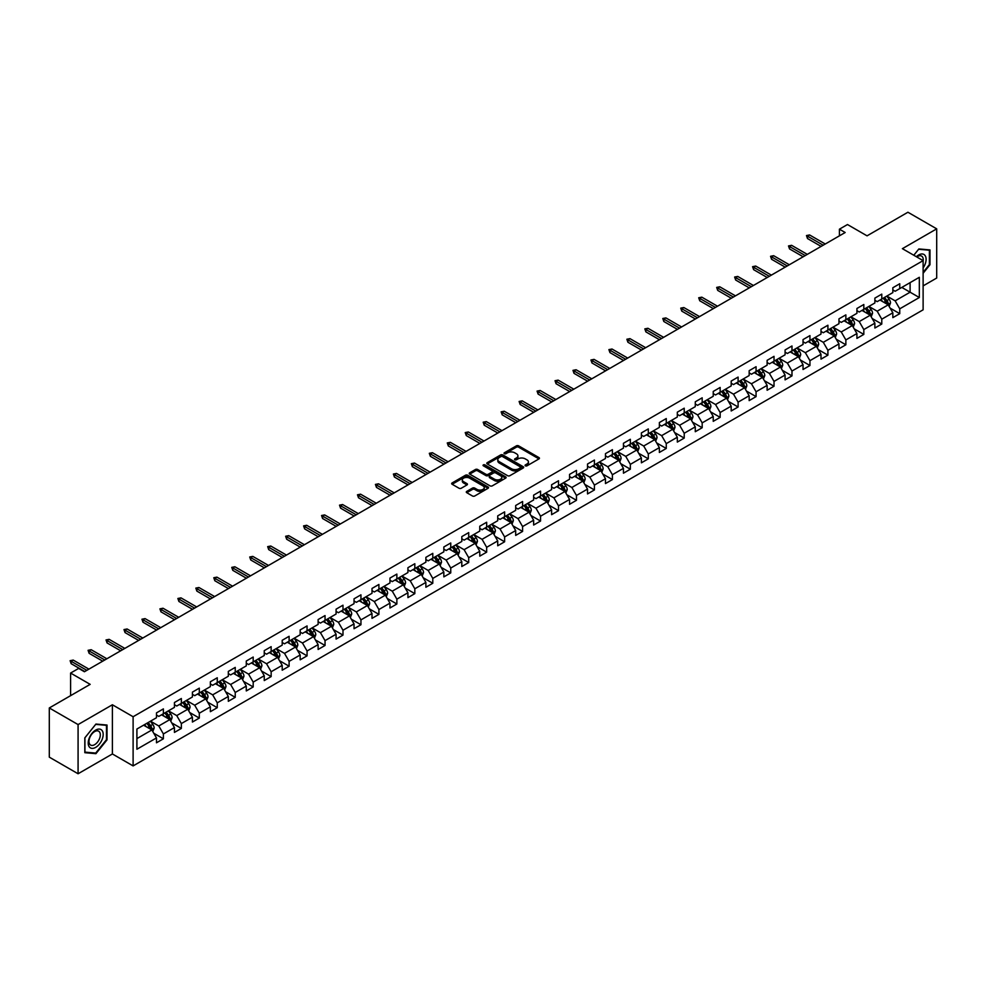 <?xml version="1.0" encoding="UTF-8"?>
<svg xmlns="http://www.w3.org/2000/svg" width="986" height="986" viewBox="0 0 986 986"><rect width="100%" height="100%" fill="white"/><g stroke="black" fill="none" stroke-linecap="round" stroke-linejoin="round"><path stroke-width="1.48" d="M525.378 465.836A1.122 0.641 0 0 0 526.968 465.836L538.972 458.897A1.602 0.924 0 0 0 539.441 458.243A1.602 0.924 0 0 0 538.972 457.603L518.636 445.857A1.602 0.924 0 0 0 516.368 445.857L504.364 452.784A1.122 0.641 0 0 0 505.941 453.696L507.494 452.796A5.115 2.958 0 0 1 514.729 452.796L516.43 453.782A5.115 2.958 0 0 1 517.921 455.865A5.115 2.958 0 0 1 516.43 457.96L514.877 458.847A1.122 0.641 0 0 0 516.454 459.772L518.007 458.872A5.115 2.958 0 0 1 525.242 458.872L526.943 459.846A5.115 2.958 0 0 1 528.434 461.941A5.115 2.958 0 0 1 526.943 464.024L525.378 464.924A1.122 0.641 0 0 0 525.378 465.836L525.378 464.924M466.76 491.398A1.602 0.924 0 0 0 466.292 492.051A1.602 0.924 0 0 0 466.76 492.692L472.467 495.995A1.602 0.924 0 0 0 474.734 495.995L488.058 488.292A1.602 0.924 0 0 0 488.526 487.639A1.602 0.924 0 0 0 488.058 486.985L467.721 475.24A1.602 0.924 0 0 0 465.466 475.24L452.13 482.943A1.602 0.924 0 0 0 451.662 483.596A1.602 0.924 0 0 0 452.13 484.249L459.02 488.23A1.602 0.924 0 0 0 461.275 488.23L466.982 484.939A1.602 0.924 0 0 0 467.45 484.286A1.602 0.924 0 0 0 466.982 483.633L463.568 481.661A4.277 2.465 0 0 1 462.323 479.911A4.277 2.465 0 0 1 464.961 477.631A4.277 2.465 0 0 1 469.619 478.161L483.004 485.901A4.277 2.465 0 0 1 484.262 487.639A4.277 2.465 0 0 1 481.624 489.919A4.277 2.465 0 0 1 476.965 489.389L474.734 488.095A1.602 0.924 0 0 0 472.467 488.095L466.76 491.398L466.76 492.692M923.118 285.891L936.7 278.04L936.7 228.851L907.921 212.236L867.051 235.839L847.479 224.537L839.419 229.183L845.175 232.511L84.414 671.737L78.658 668.409L70.598 673.056L70.598 695.66M78.079 724.574L78.079 773.763L112.392 753.957L112.392 704.768L78.079 724.574L49.3 707.96L90.17 684.358L70.598 673.056M112.392 704.768L133.11 716.736L923.118 260.624L923.118 309.814L133.11 765.912L133.11 716.736M936.7 228.851L902.387 248.669L923.118 260.624M507.617 475.696A1.602 0.924 0 0 0 509.873 475.696L523.209 468.005A1.602 0.924 0 0 0 523.677 467.352A1.602 0.924 0 0 0 523.209 466.698L502.872 454.953A1.602 0.924 0 0 0 500.605 454.953L487.269 462.656A1.602 0.924 0 0 0 486.801 463.309A1.602 0.924 0 0 0 487.269 463.962L507.617 475.696M483.818 466.07A1.122 0.641 0 0 1 484.952 466.23L505.608 478.161L492.297 485.851A1.602 0.924 0 0 1 490.042 485.851L469.706 474.106L469.706 472.799A1.602 0.924 0 0 0 469.237 473.453A1.602 0.924 0 0 0 469.706 474.106M469.706 472.799L475.412 469.509A1.602 0.924 0 0 1 477.668 469.509L485.913 474.266A1.602 0.924 0 0 0 488.181 474.266L491.965 472.084A1.602 0.924 0 0 0 492.433 471.431A1.602 0.924 0 0 0 491.965 470.778L483.374 465.811A1.122 0.641 0 0 1 484.952 464.899L505.633 476.842A1.602 0.924 0 0 1 506.101 477.495A1.602 0.924 0 0 1 505.633 478.148L505.633 476.842M78.079 773.763L49.3 757.149L49.3 707.96M153.779 733.251L163.393 738.797L163.393 733.941L174.448 727.569L174.448 732.413L181.35 728.432L181.35 723.576L192.406 717.192L192.406 722.048L199.308 718.067L199.308 713.211L210.363 706.826L210.363 711.682L217.265 707.689L217.265 702.845L228.321 696.461L228.321 701.317L235.235 697.324L235.235 692.468L246.278 686.096L246.278 690.939L253.192 686.959L253.192 682.102L264.248 675.718L264.248 680.574L271.15 676.581L271.15 671.737L282.206 665.353L282.206 670.209L289.108 666.216L289.108 661.36L300.163 654.987L300.163 659.831L307.065 655.85L307.065 650.994L318.121 644.61L318.121 649.466L325.035 645.473L325.035 640.629L336.078 634.245L336.078 639.101L342.992 635.107L342.992 630.251L354.036 623.879L354.036 628.723L360.95 624.742L360.95 619.886L372.005 613.502L372.005 618.358L378.907 614.377L378.907 609.521L389.963 603.136L389.963 607.992L396.865 603.999L396.865 599.155L407.921 592.771L407.921 597.627L414.823 593.634L414.823 588.778L425.878 582.406L425.878 587.249L432.792 583.268L432.792 578.412L443.836 572.028L443.836 576.884L450.75 572.891L450.75 568.047L461.805 561.663L461.805 566.519L468.707 562.525L468.707 557.669L479.763 551.297L479.763 556.141L486.665 552.16L486.665 547.304L497.72 540.92L497.72 545.776L504.622 541.782L504.622 536.939L515.678 530.554L515.678 535.41L522.592 531.417L522.592 526.561L533.636 520.189L533.636 525.033L540.55 521.052L540.55 516.196L551.605 509.811L551.605 514.667L558.507 510.686L558.507 505.83L569.563 499.446L569.563 504.302L576.465 500.309L576.465 495.465L587.52 489.081L587.52 493.937L594.422 489.943L594.422 485.087L605.478 478.715L605.478 483.559L612.392 479.578L612.392 474.722L623.435 468.338L623.435 473.194L630.35 469.2L630.35 464.357L641.393 457.972L641.393 462.828L648.307 458.835L648.307 453.979L659.363 447.607L659.363 452.451L666.265 448.47L666.265 443.614L677.32 437.229L677.32 442.085L684.222 438.092L684.222 433.248L695.278 426.864L695.278 431.72L702.18 427.727L702.18 422.871L713.235 416.499L713.235 421.342L720.15 417.361L720.15 412.505L731.193 406.121L731.193 410.977L738.107 406.996L738.107 402.14L749.163 395.756L749.163 400.612L756.065 396.618L756.065 391.775L767.12 385.39L767.12 390.246L774.022 386.253L774.022 381.397L785.078 375.025L785.078 379.869L791.98 375.888L791.98 371.032L803.035 364.647L803.035 369.503L809.95 365.51L809.95 360.666L820.993 354.282L820.993 359.138L827.907 355.145L827.907 350.289L838.963 343.917L838.963 348.761L845.865 344.78L845.865 339.923L856.92 333.539L856.92 338.395L863.822 334.402L863.822 329.558L874.878 323.174L874.878 328.03L881.78 324.037L881.78 319.181L892.835 312.808L892.835 317.652L899.75 313.671L899.75 308.815L919.322 297.513L919.322 277.312L910.103 282.625L910.103 292.201L919.322 297.513M163.393 738.797L156.478 742.791L156.478 737.935L136.906 749.237L136.906 729.024L156.478 717.734L156.478 712.878L163.393 708.885L163.393 713.741L174.448 707.356L174.448 702.513L181.35 698.519L181.35 703.375L192.406 696.991L192.406 692.135L199.308 688.154L199.308 692.998L210.363 686.626L210.363 681.77L217.265 677.776L217.265 682.632L228.321 676.248L228.321 671.404L235.235 667.411L235.235 672.267L246.278 665.883L246.278 661.027L253.192 657.046L253.192 661.889L264.248 655.517L264.248 650.661L271.15 646.668L271.15 651.524L282.206 645.14L282.206 640.296L289.108 636.303L289.108 641.159L300.163 634.774L300.163 629.918L307.065 625.937L307.065 630.793L318.121 624.409L318.121 619.553L325.035 615.572L325.035 620.416L336.078 614.044L336.078 609.188L342.992 605.194L342.992 610.051L354.036 603.666L354.036 598.822L360.95 594.829L360.95 599.685L372.005 593.301L372.005 588.445L378.907 584.464L378.907 589.308L389.963 582.936L389.963 578.079L396.865 574.086L396.865 578.942L407.921 572.558L407.921 567.714L414.823 563.721L414.823 568.577L425.878 562.193L425.878 557.337L432.792 553.356L432.792 558.199L443.836 551.827L443.836 546.971L450.75 542.978L450.75 547.834L461.805 541.45L461.805 536.606L468.707 532.613L468.707 537.469L479.763 531.084L479.763 526.228L486.665 522.247L486.665 527.103L497.72 520.719L497.72 515.863L504.622 511.882L504.622 516.726L515.678 510.354L515.678 505.498L522.592 501.504L522.592 506.36L533.636 499.976L533.636 495.132L540.55 491.139L540.55 495.995L551.605 489.611L551.605 484.755L558.507 480.774L558.507 485.617L569.563 479.245L569.563 474.389L576.465 470.396L576.465 475.252L587.52 468.868L587.52 464.024L594.422 460.031L594.422 464.887L605.478 458.502L605.478 453.646L612.392 449.665L612.392 454.509L623.435 448.137L623.435 443.281L630.35 439.288L630.35 444.144L641.393 437.759L641.393 432.916L648.307 428.922L648.307 433.778L659.363 427.394L659.363 422.538L666.265 418.557L666.265 423.413L677.32 417.029L677.32 412.173L684.222 408.192L684.222 413.035L695.278 406.663L695.278 401.807L702.18 397.814L702.18 402.67L713.235 396.286L713.235 391.442L720.15 387.449L720.15 392.305L731.193 385.92L731.193 381.064L738.107 377.083L738.107 381.927L749.163 375.555L749.163 370.699L756.065 366.706L756.065 371.562L767.12 365.177L767.12 360.334L774.022 356.34L774.022 361.196L785.078 354.812L785.078 349.956L791.98 345.975L791.98 350.819L803.035 344.447L803.035 339.591L809.95 335.597L809.95 340.453L820.993 334.069L820.993 329.225L827.907 325.232L827.907 330.088L838.963 323.704L838.963 318.848L845.865 314.867L845.865 319.723L856.92 313.338L856.92 308.482L863.822 304.501L863.822 309.345L874.878 302.973L874.878 298.117L881.78 294.124L881.78 298.98L892.835 292.596L892.835 287.752L899.75 283.758L899.75 288.615L919.322 277.312M161.544 714.801L169.839 719.595L158.783 725.967L150.501 721.185M156.478 715.072L158.783 716.403L163.393 713.741M158.783 725.967L163.393 733.941M169.839 719.595L174.448 727.569M179.514 704.435L187.796 709.217L176.74 715.602L168.458 710.82M174.448 704.707L176.74 706.025L181.35 703.375M176.74 715.602L181.35 723.576M187.796 709.217L192.406 717.192M197.471 694.07L205.754 698.852L194.71 705.236L186.416 700.442M192.406 694.329L194.71 695.66L199.308 692.998M194.71 705.236L199.308 713.211M205.754 698.852L210.363 706.826M215.429 683.692L223.723 688.487L212.668 694.859L204.373 690.077M210.363 683.964L212.668 685.295L217.265 682.632M212.668 694.859L217.265 702.845M223.723 688.487L228.321 696.461M233.386 673.327L241.681 678.109L230.625 684.494L222.331 679.711M228.321 673.598L230.625 674.917L235.235 672.267M230.625 684.494L235.235 692.468M241.681 678.109L246.278 686.096M251.344 662.962L259.638 667.744L248.583 674.128L240.301 669.334M246.278 663.221L248.583 664.552L253.192 661.889M248.583 674.128L253.192 682.102M259.638 667.744L264.248 675.718M269.314 652.584L277.596 657.379L266.54 663.751L258.258 658.968M264.248 652.855L266.54 654.186L271.15 651.524M266.54 663.751L271.15 671.737M277.596 657.379L282.206 665.353M287.271 642.219L295.553 647.001L284.51 653.385L276.216 648.603M282.206 642.49L284.51 643.821L289.108 641.159M284.51 653.385L289.108 661.36M295.553 647.001L300.163 654.987M305.229 631.853L313.511 636.636L302.468 643.02L294.173 638.238M300.163 632.112L302.468 633.443L307.065 630.793M302.468 643.02L307.065 650.994M313.511 636.636L318.121 644.61M323.186 621.488L331.481 626.27L320.425 632.655L312.131 627.86M318.121 621.747L320.425 623.078L325.035 620.416M320.425 632.655L325.035 640.629M331.481 626.27L336.078 634.245M341.144 611.11L349.438 615.905L338.383 622.277L330.1 617.495M336.078 611.382L338.383 612.713L342.992 610.051M338.383 622.277L342.992 630.251M349.438 615.905L354.036 623.879M359.101 600.745L367.396 605.527L356.34 611.912L348.058 607.13M354.036 601.016L356.34 602.335L360.95 599.685M356.34 611.912L360.95 619.886M367.396 605.527L372.005 613.502M377.071 590.38L385.353 595.162L374.298 601.546L366.016 596.752M372.005 590.639L374.298 591.97L378.907 589.308M374.298 601.546L378.907 609.521M385.353 595.162L389.963 603.136M395.029 580.002L403.311 584.797L392.268 591.169L383.973 586.387M389.963 580.273L392.268 581.604L396.865 578.942M392.268 591.169L396.865 599.155M403.311 584.797L407.921 592.771M412.986 569.637L421.281 574.419L410.225 580.803L401.931 576.021M407.921 569.908L410.225 571.227L414.823 568.577M410.225 580.803L414.823 588.778M421.281 574.419L425.878 582.406M430.944 559.272L439.238 564.054L428.183 570.438L419.888 565.644M425.878 559.53L428.183 560.861L432.792 558.199M428.183 570.438L432.792 578.412M439.238 564.054L443.836 572.028M448.901 548.894L457.196 553.688L446.14 560.06L437.858 555.278M443.836 549.165L446.14 550.496L450.75 547.834M446.14 560.06L450.75 568.047M457.196 553.688L461.805 561.663M466.871 538.529L475.153 543.311L464.098 549.695L455.815 544.913M461.805 538.8L464.098 540.131L468.707 537.469M464.098 549.695L468.707 557.669M475.153 543.311L479.763 551.297M484.829 528.163L493.111 532.945L482.068 539.33L473.773 534.548M479.763 528.422L482.068 529.753L486.665 527.103M482.068 539.33L486.665 547.304M493.111 532.945L497.72 540.92M502.786 517.798L511.081 522.58L500.025 528.964L491.731 524.17M497.72 518.057L500.025 519.388L504.622 516.726M500.025 528.964L504.622 536.939M511.081 522.58L515.678 530.554M520.744 507.42L529.038 512.215L517.983 518.587L509.688 513.805M515.678 507.691L517.983 509.022L522.592 506.36M517.983 518.587L522.592 526.561M529.038 512.215L533.636 520.189M538.701 497.055L546.996 501.837L535.94 508.221L527.658 503.439M533.636 497.326L535.94 498.645L540.55 495.995M535.94 508.221L540.55 516.196M546.996 501.837L551.605 509.811M556.671 486.69L564.953 491.472L553.898 497.856L545.615 493.062M551.605 486.948L553.898 488.28L558.507 485.617M553.898 497.856L558.507 505.83M564.953 491.472L569.563 499.446M574.628 476.312L582.911 481.106L571.868 487.478L563.573 482.696M569.563 476.583L571.868 477.914L576.465 475.252M571.868 487.478L576.465 495.465M582.911 481.106L587.52 489.081M592.586 465.947L600.868 470.729L589.825 477.113L581.53 472.331M587.52 466.218L589.825 467.537L594.422 464.887M589.825 477.113L594.422 485.087M600.868 470.729L605.478 478.715M610.544 455.581L618.838 460.363L607.783 466.748L599.488 461.953M605.478 455.84L607.783 457.171L612.392 454.509M607.783 466.748L612.392 474.722M618.838 460.363L623.435 468.338M628.501 445.204L636.796 449.998L625.74 456.37L617.458 451.588M623.435 445.475L625.74 446.806L630.35 444.144M625.74 456.37L630.35 464.357M636.796 449.998L641.393 457.972M646.459 434.838L654.753 439.62L643.698 446.005L635.415 441.223M641.393 435.109L643.698 436.441L648.307 433.778M643.698 446.005L648.307 453.979M654.753 439.62L659.363 447.607M664.428 424.473L672.711 429.255L661.655 435.639L653.373 430.857M659.363 424.732L661.655 426.063L666.265 423.413M661.655 435.639L666.265 443.614M672.711 429.255L677.32 437.229M682.386 414.108L690.668 418.89L679.625 425.274L671.33 420.48M677.32 414.366L679.625 415.698L684.222 413.035M679.625 425.274L684.222 433.248M690.668 418.89L695.278 426.864M700.343 403.73L708.638 408.524L697.583 414.896L689.288 410.114M695.278 404.001L697.583 405.332L702.18 402.67M697.583 414.896L702.18 422.871M708.638 408.524L713.235 416.499M718.301 393.365L726.596 398.147L715.54 404.531L707.245 399.749M713.235 393.636L715.54 394.955L720.15 392.305M715.54 404.531L720.15 412.505M726.596 398.147L731.193 406.121M736.259 382.999L744.553 387.781L733.498 394.166L725.215 389.371M731.193 383.258L733.498 384.589L738.107 381.927M733.498 394.166L738.107 402.14M744.553 387.781L749.163 395.756M754.228 372.622L762.511 377.416L751.455 383.788L743.173 379.006M749.163 372.893L751.455 374.224L756.065 371.562M751.455 383.788L756.065 391.775M762.511 377.416L767.12 385.39M772.186 362.256L780.468 367.038L769.425 373.423L761.13 368.641M767.12 362.528L769.425 363.859L774.022 361.196M769.425 373.423L774.022 381.397M780.468 367.038L785.078 375.025M790.143 351.891L798.438 356.673L787.383 363.058L779.088 358.263M785.078 352.15L787.383 353.481L791.98 350.819M787.383 363.058L791.98 371.032M798.438 356.673L803.035 364.647M808.101 341.513L816.396 346.308L805.34 352.68L797.045 347.898M803.035 341.785L805.34 343.116L809.95 340.453M805.34 352.68L809.95 360.666M816.396 346.308L820.993 354.282M826.058 331.148L834.353 335.93L823.298 342.315L815.015 337.532M820.993 331.419L823.298 332.75L827.907 330.088M823.298 342.315L827.907 350.289M834.353 335.93L838.963 343.917M844.028 320.783L852.311 325.565L841.255 331.949L832.973 327.167M838.963 321.042L841.255 322.373L845.865 319.723M841.255 331.949L845.865 339.923M852.311 325.565L856.92 333.539M861.986 310.417L870.268 315.2L859.225 321.584L850.93 316.789M856.92 310.676L859.225 312.007L863.822 309.345M859.225 321.584L863.822 329.558M870.268 315.2L874.878 323.174M879.943 300.04L888.226 304.834L877.183 311.206L868.888 306.424M874.878 300.311L877.183 301.642L881.78 298.98M877.183 311.206L881.78 319.181M888.226 304.834L892.835 312.808M901.82 287.419L910.103 292.201L895.14 300.841L886.845 296.059M892.835 289.946L895.14 291.264L899.75 288.615M895.14 300.841L899.75 308.815M112.392 753.957L133.11 765.912M839.419 229.183L839.419 235.839M136.906 738.6L151.881 729.96L143.586 725.178M151.881 729.96L156.478 737.935M890.136 308.125L899.75 313.671M872.166 318.49L881.78 324.037M854.209 328.856L863.822 334.402M836.251 339.221L845.865 344.78M818.294 349.599L827.907 355.145M800.336 359.964L809.95 365.51M782.366 370.329L791.98 375.888M764.409 380.707L774.022 386.253M746.451 391.072L756.065 396.618M728.494 401.438L738.107 406.996M710.536 411.815L720.15 417.361M692.579 422.181L702.18 427.727M674.609 432.546L684.222 438.092M656.651 442.911L666.265 448.47M638.694 453.289L648.307 458.835M620.736 463.654L630.35 469.2M602.779 474.019L612.392 479.578M584.809 484.397L594.422 489.943M566.851 494.762L576.465 500.309M548.894 505.128L558.507 510.686M530.936 515.505L540.55 521.052M512.979 525.871L522.592 531.417M495.009 536.236L504.622 541.782M477.051 546.601L486.665 552.16M459.094 556.979L468.707 562.525M441.136 567.344L450.75 572.891M423.179 577.71L432.792 583.268M405.221 588.087L414.823 593.634M387.251 598.453L396.865 603.999M369.294 608.818L378.907 614.377M351.336 619.196L360.95 624.742M333.379 629.561L342.992 635.107M315.421 639.926L325.035 645.473M297.452 650.292L307.065 655.85M279.494 660.669L289.108 666.216M261.536 671.035L271.15 676.581M243.579 681.4L253.192 686.959M225.621 691.778L235.235 697.324M207.652 702.143L217.265 707.689M189.694 712.508L199.308 718.067M171.737 722.886L181.35 728.432M923.118 273.27L929.971 264.741L929.971 249.926L918.853 248.94L913.788 255.238M84.821 752.688L95.925 753.674L107.03 739.857L107.03 725.043L95.925 724.057L84.821 737.873L84.821 752.688M94.755 752.996L95.925 753.674M525.834 465.996L526.943 465.355A5.115 2.958 0 0 0 528.434 463.26L528.434 461.941M517.921 455.865L517.921 457.196A5.115 2.958 0 0 1 516.43 459.279L515.321 459.92M538.972 457.603L538.972 458.897L518.636 447.188A1.602 0.924 0 0 0 516.368 447.188L504.807 453.856M523.184 468.017L502.872 456.284A1.602 0.924 0 0 0 500.605 456.284L487.294 463.975L487.269 462.656M520.386 467.808A1.122 0.641 0 0 0 520.386 466.896L502.527 456.58A1.122 0.641 0 0 0 500.95 456.58L499.31 457.529A5.115 2.958 0 0 0 497.807 459.624A5.115 2.958 0 0 0 499.31 461.707L511.512 468.757A5.115 2.958 0 0 0 518.747 468.757L520.386 467.808L520.386 469.139A1.122 0.641 0 0 0 520.707 468.683L520.707 467.352M497.807 459.624L497.807 460.943A5.115 2.958 0 0 0 499.31 463.038L499.31 461.707M520.386 469.139L518.747 470.088A5.115 2.958 0 0 1 511.512 470.088L499.31 463.038M469.718 474.118L475.412 470.827L475.412 469.509M492.433 471.431L492.433 472.762A1.602 0.924 0 0 1 491.965 473.416L488.181 475.597A1.602 0.924 0 0 1 485.913 475.597L477.668 470.827A1.602 0.924 0 0 0 475.412 470.827M494.479 479.208A4.277 2.465 0 0 0 499.138 479.738A4.277 2.465 0 0 0 501.775 477.458A4.277 2.465 0 0 0 500.518 475.72L495.81 472.997A1.602 0.924 0 0 0 493.542 472.997L489.759 475.178A1.602 0.924 0 0 0 489.29 475.831A1.602 0.924 0 0 0 489.759 476.485L494.479 479.208L494.479 480.539A4.277 2.465 0 0 0 499.138 481.069A4.277 2.465 0 0 0 501.775 478.789L501.775 477.458M489.29 475.831L489.29 477.162A1.602 0.924 0 0 0 489.759 477.816L489.759 476.485M494.479 480.539L489.759 477.816M484.262 487.639L484.262 488.97A4.277 2.465 0 0 1 481.624 491.25A4.277 2.465 0 0 1 476.965 490.72L474.734 489.426A1.602 0.924 0 0 0 472.467 489.426L466.785 492.704M462.323 479.911L462.323 481.242A4.277 2.465 0 0 0 463.568 482.98L463.568 481.661M466.982 483.633L466.982 484.939L463.568 482.98M488.058 486.985L488.058 488.292L467.721 476.571A1.602 0.924 0 0 0 465.466 476.571L452.155 484.262L452.13 482.943M889.138 306.399L890.506 302.949A4.314 2.49 -120 0 0 889.138 299.276L886.759 296.108M882.618 301.58L881.003 299.436M883.185 298.166L885.564 301.346A4.314 2.49 60 0 1 886.796 303.934L888.176 303.133A4.314 2.49 -120 0 0 886.944 300.545L884.565 297.365M883.493 297.994L886.131 301.519A2.194 1.269 60 0 1 886.525 302.184L888.176 303.133M823.187 245.206L807.509 236.159L807.509 238.55L806.474 235.555L807.509 236.159L809.58 234.951L825.257 244.01M807.509 238.55L821.116 246.401M806.474 235.555L809.58 234.951M923.118 267.933A10.587 6.113 120 0 0 925.102 264.199A10.587 6.113 120 0 0 924.449 254.832A10.587 6.113 120 0 0 916.339 256.717M928.676 249.815L929.391 250.222L929.391 264.581L923.118 272.382M913.812 255.251L918.619 249.261L929.391 250.222M923.118 261.191A8.011 4.622 120 0 0 921.577 256.077A8.011 4.622 120 0 0 916.795 256.976M95.691 747.376A10.587 6.113 120 0 0 103.185 734.41A10.587 6.113 120 0 0 95.691 730.096A10.587 6.113 120 0 0 88.21 743.05A10.587 6.113 120 0 0 95.691 747.376M94.644 744.664A8.011 4.622 120 0 0 99.882 737.602A8.011 4.622 120 0 0 98.649 731.193A8.011 4.622 120 0 0 94.644 731.587A8.011 4.622 120 0 0 89.418 738.65A8.011 4.622 120 0 0 90.638 745.071A8.011 4.622 120 0 0 94.644 744.664M84.932 737.774L95.691 724.377L106.463 725.339L106.463 739.697L95.691 753.082L84.932 752.121L84.932 737.774M105.748 724.932L106.463 725.339M871.18 316.777L872.548 313.326A4.314 2.49 -120 0 0 871.168 309.653L868.802 306.473M864.66 311.958L863.046 309.801M865.227 308.544L867.606 311.712A4.314 2.49 60 0 1 868.839 314.3L870.219 313.511A4.314 2.49 -120 0 0 868.986 310.91L866.608 307.743M865.535 308.359L868.161 311.884A2.194 1.269 60 0 1 868.567 312.55L870.219 313.511M853.223 327.142L854.591 323.691A4.314 2.49 -120 0 0 853.21 320.019L850.832 316.851M846.691 322.323L845.076 320.167M847.27 318.909L849.649 322.077A4.314 2.49 60 0 1 850.881 324.677L852.261 323.876A4.314 2.49 -120 0 0 851.029 321.276L848.65 318.108M847.566 318.737L850.203 322.249A2.194 1.269 60 0 1 850.61 322.915L852.261 323.876M805.229 255.571L789.539 246.525L789.539 248.916L788.504 245.921L789.539 246.525L791.622 245.329L807.3 254.376M789.539 248.916L803.146 256.767M788.504 245.921L791.622 245.329M787.259 265.949L771.582 256.89L771.582 259.281L770.547 256.298L771.582 256.89L773.653 255.694L789.342 264.753M771.582 259.281L785.189 267.144M770.547 256.298L773.653 255.694M835.265 337.508L836.633 334.057A4.314 2.49 -120 0 0 835.253 330.384L832.874 327.216M828.733 332.689L827.118 330.544M829.312 329.275L831.691 332.442A4.314 2.49 60 0 1 832.923 335.043L834.304 334.242A4.314 2.49 -120 0 0 833.071 331.653L830.693 328.474M829.608 329.102L832.246 332.627A2.194 1.269 60 0 1 832.64 333.293L834.304 334.242M817.308 347.885L818.676 344.434A4.314 2.49 -120 0 0 817.295 340.762L814.917 337.582M810.775 343.066L809.161 340.909M811.355 339.64L813.721 342.82A4.314 2.49 60 0 1 814.966 345.408L816.346 344.619A4.314 2.49 -120 0 0 815.102 342.019L812.735 338.851M811.651 339.467L814.288 342.992A2.194 1.269 60 0 1 814.683 343.658L816.346 344.619M799.338 358.251L800.706 354.8A4.314 2.49 -120 0 0 799.338 351.127L796.959 347.959M792.818 353.432L791.203 351.275M793.385 350.018L795.764 353.185A4.314 2.49 60 0 1 796.996 355.786L798.377 354.985A4.314 2.49 -120 0 0 797.144 352.384L794.765 349.217M793.693 349.845L796.331 353.358A2.194 1.269 60 0 1 796.725 354.023L798.377 354.985M769.302 276.314L753.624 267.255L753.624 269.659L752.589 266.664L753.624 267.255L755.695 266.06L771.372 275.119M753.624 269.659L767.231 277.51M752.589 266.664L755.695 266.06M751.344 286.679L735.667 277.633L735.667 280.024L734.632 277.029L735.667 277.633L737.738 276.437L753.415 285.484M735.667 280.024L749.274 287.875M734.632 277.029L737.738 276.437M733.387 297.057L717.709 287.998L717.709 290.389L716.674 287.407L717.709 287.998L719.78 286.803L735.457 295.862M717.709 290.389L731.316 298.253M716.674 287.407L719.78 286.803M715.429 307.422L699.74 298.364L699.74 300.767L698.704 297.772L699.74 298.364L701.822 297.168L717.5 306.227M699.74 300.767L713.359 308.618M698.704 297.772L701.822 297.168M697.472 317.788L681.782 308.741L681.782 311.132L680.747 308.137L681.782 308.741L683.853 307.546L699.542 316.592M681.782 311.132L695.389 318.983M680.747 308.137L683.853 307.546M679.502 328.153L663.824 319.107L663.824 321.498L662.789 318.503L663.824 319.107L665.895 317.911L681.572 326.958M663.824 321.498L677.431 329.361M662.789 318.503L665.895 317.911M661.544 338.531L645.867 329.472L645.867 331.863L644.832 328.88L645.867 329.472L647.938 328.276L663.615 337.335M645.867 331.863L659.474 339.726M644.832 328.88L647.938 328.276M643.587 348.896L627.909 339.85L627.909 342.241L626.874 339.246L627.909 339.85L629.98 338.642L645.657 347.701M627.909 342.241L641.516 350.092M626.874 339.246L629.98 338.642M625.629 359.261L609.952 350.215L609.952 352.606L608.904 349.611L609.952 350.215L612.023 349.019L627.7 358.066M609.952 352.606L623.559 360.457M608.904 349.611L612.023 349.019M607.672 369.639L591.982 360.58L591.982 362.971L590.947 359.989L591.982 360.58L594.053 359.385L609.742 368.444M591.982 362.971L605.589 370.835M590.947 359.989L594.053 359.385M589.702 380.004L574.025 370.946L574.025 373.349L572.989 370.354L574.025 370.946L576.095 369.75L591.785 378.809M574.025 373.349L587.631 381.2M572.989 370.354L576.095 369.75M571.744 390.37L556.067 381.323L556.067 383.714L555.032 380.719L556.067 381.323L558.138 380.128L573.815 389.174M556.067 383.714L569.674 391.565M555.032 380.719L558.138 380.128M553.787 400.747L538.11 391.688L538.11 394.08L537.074 391.097L538.11 391.688L540.18 390.493L555.857 399.54M538.11 394.08L551.716 401.943M537.074 391.097L540.18 390.493M535.829 411.113L520.152 402.054L520.152 404.457L519.117 401.462L520.152 402.054L522.223 400.858L537.9 409.917M520.152 404.457L533.759 412.308M519.117 401.462L522.223 400.858M517.872 421.478L502.182 412.431L502.182 414.823L501.147 411.828L502.182 412.431L504.265 411.236L519.942 420.282M502.182 414.823L515.789 422.674M501.147 411.828L504.265 411.236M499.902 431.843L484.225 422.797L484.225 425.188L483.189 422.193L484.225 422.797L486.295 421.601L501.985 430.648M484.225 425.188L497.831 433.051M483.189 422.193L486.295 421.601M481.944 442.221L466.267 433.162L466.267 435.553L465.232 432.571L466.267 433.162L468.338 431.967L484.015 441.025M466.267 435.553L479.874 443.417M465.232 432.571L468.338 431.967M463.987 452.586L448.31 443.54L448.31 445.931L447.274 442.936L448.31 443.54L450.38 442.332L466.058 451.391M448.31 445.931L461.916 453.782M447.274 442.936L450.38 442.332M446.029 462.952L430.352 453.905L430.352 456.296L429.317 453.301L430.352 453.905L432.423 452.71L448.1 461.756M430.352 456.296L443.959 464.147M429.317 453.301L432.423 452.71M781.38 368.616L782.748 365.165A4.314 2.49 -120 0 0 781.38 361.492L779.002 358.325M774.86 363.797L773.246 361.64M775.427 360.383L777.806 363.551A4.314 2.49 60 0 1 779.039 366.151L780.419 365.35A4.314 2.49 -120 0 0 779.187 362.762L776.808 359.582M775.735 360.21L778.361 363.723A2.194 1.269 60 0 1 778.767 364.401L780.419 365.35M763.423 378.981L764.791 375.543A4.314 2.49 -120 0 0 763.41 371.858L761.044 368.69M756.891 374.175L755.288 372.018M757.47 370.748L759.849 373.928A4.314 2.49 60 0 1 761.081 376.516L762.461 375.728A4.314 2.49 -120 0 0 761.229 373.127L758.85 369.96M757.766 370.576L760.403 374.101A2.194 1.269 60 0 1 760.81 374.766L762.461 375.728M745.465 389.359L746.833 385.908A4.314 2.49 -120 0 0 745.453 382.235L743.074 379.055M738.933 384.54L737.318 382.383M739.512 381.126L741.891 384.293A4.314 2.49 60 0 1 743.124 386.894L744.504 386.093A4.314 2.49 -120 0 0 743.271 383.492L740.893 380.325M739.808 380.953L742.446 384.466A2.194 1.269 60 0 1 742.84 385.132L744.504 386.093M727.508 399.724L728.876 396.273A4.314 2.49 -120 0 0 727.495 392.601L725.117 389.433M720.976 394.905L719.361 392.748M721.555 391.491L723.921 394.659A4.314 2.49 60 0 1 725.166 397.259L726.546 396.458A4.314 2.49 -120 0 0 725.302 393.87L722.935 390.69M721.851 391.319L724.488 394.831A2.194 1.269 60 0 1 724.883 395.497L726.546 396.458M709.538 410.09L710.906 406.639A4.314 2.49 -120 0 0 709.538 402.966L707.159 399.798M703.018 405.271L701.403 403.126M703.585 401.857L705.964 405.036A4.314 2.49 60 0 1 707.196 407.625L708.589 406.824A4.314 2.49 -120 0 0 707.344 404.235L704.978 401.055M703.893 401.684L706.531 405.209A2.194 1.269 60 0 1 706.925 405.875L708.589 406.824M691.58 420.467L692.948 417.016A4.314 2.49 -120 0 0 691.58 413.344L689.202 410.164M685.06 415.648L683.446 413.491M685.627 412.234L688.006 415.402A4.314 2.49 60 0 1 689.239 417.99L690.619 417.201A4.314 2.49 -120 0 0 689.387 414.601L687.008 411.433M685.936 412.049L688.573 415.574A2.194 1.269 60 0 1 688.967 416.24L690.619 417.201M673.623 430.833L674.991 427.382A4.314 2.49 -120 0 0 673.611 423.709L671.244 420.541M667.103 426.014L665.488 423.857M667.67 422.6L670.049 425.767A4.314 2.49 60 0 1 671.281 428.368L672.662 427.567A4.314 2.49 -120 0 0 671.429 424.966L669.05 421.798M667.966 422.427L670.603 425.94A2.194 1.269 60 0 1 671.01 426.605L672.662 427.567M655.665 441.198L657.033 437.747A4.314 2.49 -120 0 0 655.653 434.074L653.274 430.907M649.133 436.379L647.519 434.234M649.712 432.965L652.091 436.132A4.314 2.49 60 0 1 653.324 438.733L654.704 437.932A4.314 2.49 -120 0 0 653.471 435.344L651.093 432.164M650.008 432.792L652.646 436.317A2.194 1.269 60 0 1 653.052 436.983L654.704 437.932M637.708 451.576L639.076 448.125A4.314 2.49 -120 0 0 637.695 444.452L635.317 441.272M631.176 446.757L629.561 444.6M631.755 443.33L634.121 446.51A4.314 2.49 60 0 1 635.366 449.098L636.746 448.31A4.314 2.49 -120 0 0 635.514 445.709L633.135 442.541M632.051 443.158L634.688 446.683A2.194 1.269 60 0 1 635.083 447.348L636.746 448.31M619.738 461.941L621.118 458.49A4.314 2.49 -120 0 0 619.738 454.817L617.359 451.65M613.218 457.122L611.603 454.965M613.785 453.708L616.164 456.875A4.314 2.49 60 0 1 617.396 459.476L618.789 458.675A4.314 2.49 -120 0 0 617.544 456.074L615.178 452.907M614.093 453.535L616.731 457.048A2.194 1.269 60 0 1 617.125 457.714L618.789 458.675M601.78 472.306L603.149 468.855A4.314 2.49 -120 0 0 601.78 465.182L599.402 462.015M595.261 467.487L593.646 465.33M595.827 464.073L598.206 467.241A4.314 2.49 60 0 1 599.439 469.841L600.819 469.04A4.314 2.49 -120 0 0 599.587 466.452L597.208 463.272M596.136 463.901L598.773 467.413A2.194 1.269 60 0 1 599.168 468.091L600.819 469.04M583.823 482.672L585.191 479.233A4.314 2.49 -120 0 0 583.811 475.548L581.444 472.38M577.303 477.865L575.688 475.708M577.87 474.439L580.249 477.618A4.314 2.49 60 0 1 581.481 480.207L582.862 479.406A4.314 2.49 -120 0 0 581.629 476.817L579.25 473.65M578.178 474.266L580.803 477.791A2.194 1.269 60 0 1 581.21 478.456L582.862 479.406M565.865 493.049L567.233 489.598A4.314 2.49 -120 0 0 565.853 485.925L563.474 482.746M559.333 488.23L557.719 486.073M559.912 484.816L562.291 487.984A4.314 2.49 60 0 1 563.524 490.584L564.904 489.783A4.314 2.49 -120 0 0 563.672 487.183L561.293 484.015M560.208 484.644L562.846 488.156A2.194 1.269 60 0 1 563.252 488.822L564.904 489.783M547.908 503.415L549.276 499.964A4.314 2.49 -120 0 0 547.896 496.291L545.517 493.123M541.376 498.596L539.761 496.439M541.955 495.182L544.334 498.349A4.314 2.49 60 0 1 545.566 500.95L546.947 500.149A4.314 2.49 -120 0 0 545.714 497.56L543.335 494.38M542.251 495.009L544.888 498.522A2.194 1.269 60 0 1 545.283 499.187L546.947 500.149M529.95 513.78L531.318 510.329A4.314 2.49 -120 0 0 529.938 506.656L527.559 503.489M523.418 508.961L521.804 506.816M523.997 505.547L526.364 508.727A4.314 2.49 60 0 1 527.609 511.315L528.989 510.514A4.314 2.49 -120 0 0 527.744 507.926L525.378 504.746M524.293 505.374L526.931 508.899A2.194 1.269 60 0 1 527.325 509.565L528.989 510.514M511.98 524.158L513.349 520.707A4.314 2.49 -120 0 0 511.98 517.034L509.602 513.854M505.461 519.339L503.846 517.182M506.028 515.912L508.406 519.092A4.314 2.49 60 0 1 509.639 521.68L511.019 520.891A4.314 2.49 -120 0 0 509.787 518.291L507.408 515.123M506.336 515.74L508.973 519.265A2.194 1.269 60 0 1 509.368 519.93L511.019 520.891M494.023 534.523L495.391 531.072A4.314 2.49 -120 0 0 494.023 527.399L491.644 524.232M487.503 529.704L485.888 527.547M488.07 526.29L490.449 529.457A4.314 2.49 60 0 1 491.681 532.058L493.062 531.257A4.314 2.49 -120 0 0 491.829 528.656L489.45 525.489M488.378 526.117L491.003 529.63A2.194 1.269 60 0 1 491.41 530.295L493.062 531.257M476.065 544.888L477.434 541.437A4.314 2.49 -120 0 0 476.053 537.764L473.687 534.597M469.533 540.069L467.931 537.925M470.112 536.655L472.491 539.823A4.314 2.49 60 0 1 473.724 542.423L475.104 541.622A4.314 2.49 -120 0 0 473.872 539.034L471.493 535.854M470.408 536.483L473.046 540.008A2.194 1.269 60 0 1 473.453 540.673L475.104 541.622M458.108 555.266L459.476 551.815A4.314 2.49 -120 0 0 458.096 548.142L455.717 544.962M451.576 550.447L449.961 548.29M452.155 547.02L454.534 550.2A4.314 2.49 60 0 1 455.766 552.789L457.147 552A4.314 2.49 -120 0 0 455.914 549.399L453.535 546.232M452.451 546.848L455.088 550.373A2.194 1.269 60 0 1 455.483 551.038L457.147 552M440.15 565.631L441.518 562.18A4.314 2.49 -120 0 0 440.138 558.507L437.759 555.34M433.618 560.812L432.004 558.655M434.197 557.398L436.564 560.566A4.314 2.49 60 0 1 437.809 563.166L439.189 562.365A4.314 2.49 -120 0 0 437.944 559.765L435.578 556.597M434.493 557.226L437.131 560.738A2.194 1.269 60 0 1 437.525 561.404L439.189 562.365M428.072 473.329L412.382 464.27L412.382 466.661L411.347 463.679L412.382 464.27L414.465 463.075L430.142 472.134M412.382 466.661L426.001 474.525M411.347 463.679L414.465 463.075M410.114 483.695L394.425 474.636L394.425 477.039L393.389 474.044L394.425 474.636L396.495 473.44L412.185 482.499M394.425 477.039L408.031 484.89M393.389 474.044L396.495 473.44M392.145 494.06L376.467 485.013L376.467 487.404L375.432 484.409L376.467 485.013L378.538 483.818L394.215 492.864M376.467 487.404L390.074 495.255M375.432 484.409L378.538 483.818M374.187 504.438L358.51 495.379L358.51 497.77L357.474 494.787L358.51 495.379L360.58 494.183L376.258 503.23M358.51 497.77L372.116 505.633M357.474 494.787L360.58 494.183M422.181 575.997L423.549 572.546A4.314 2.49 -120 0 0 422.181 568.873L419.802 565.705M415.661 571.177L414.046 569.021M416.228 567.763L418.606 570.931A4.314 2.49 60 0 1 419.839 573.532L421.232 572.73A4.314 2.49 -120 0 0 419.987 570.142L417.62 566.962M416.536 567.591L419.173 571.104A2.194 1.269 60 0 1 419.568 571.781L421.232 572.73M404.223 586.362L405.591 582.923A4.314 2.49 -120 0 0 404.223 579.238L401.844 576.07M397.703 581.555L396.089 579.398M398.27 578.129L400.649 581.309A4.314 2.49 60 0 1 401.881 583.897L403.262 583.096A4.314 2.49 -120 0 0 402.029 580.507L399.65 577.34M398.578 577.956L401.216 581.481A2.194 1.269 60 0 1 401.61 582.147L403.262 583.096M386.265 596.74L387.634 593.289A4.314 2.49 -120 0 0 386.253 589.616L383.887 586.436M379.746 591.92L378.131 589.764M380.313 588.506L382.691 591.674A4.314 2.49 60 0 1 383.924 594.275L385.304 593.473A4.314 2.49 -120 0 0 384.072 590.873L381.693 587.705M380.608 588.334L383.246 591.846A2.194 1.269 60 0 1 383.653 592.512L385.304 593.473M368.308 607.105L369.676 603.654A4.314 2.49 -120 0 0 368.296 599.981L365.917 596.813M361.776 602.286L360.161 600.129M362.355 598.872L364.734 602.039A4.314 2.49 60 0 1 365.966 604.64L367.347 603.839A4.314 2.49 -120 0 0 366.114 601.25L363.735 598.071M362.651 598.699L365.288 602.212A2.194 1.269 60 0 1 365.695 602.877L367.347 603.839M350.35 617.47L351.719 614.019A4.314 2.49 -120 0 0 350.338 610.346L347.959 607.179M343.818 612.651L342.204 610.507M344.397 609.237L346.764 612.417A4.314 2.49 60 0 1 348.009 615.005L349.389 614.204A4.314 2.49 -120 0 0 348.157 611.616L345.778 608.436M344.693 609.065L347.331 612.589A2.194 1.269 60 0 1 347.725 613.255L349.389 614.204M332.381 627.848L333.761 624.397A4.314 2.49 -120 0 0 332.381 620.724L330.002 617.544M325.861 623.029L324.246 620.872M326.428 619.602L328.806 622.782A4.314 2.49 60 0 1 330.039 625.37L331.432 624.582A4.314 2.49 -120 0 0 330.187 621.981L327.82 618.814M326.736 619.43L329.373 622.955A2.194 1.269 60 0 1 329.768 623.62L331.432 624.582M314.423 638.213L315.791 634.762A4.314 2.49 -120 0 0 314.423 631.089L312.044 627.922M307.903 633.394L306.289 631.237M308.47 629.98L310.849 633.148A4.314 2.49 60 0 1 312.081 635.748L313.462 634.947A4.314 2.49 -120 0 0 312.229 632.346L309.851 629.179M308.778 629.808L311.416 633.32A2.194 1.269 60 0 1 311.81 633.986L313.462 634.947M296.466 648.578L297.834 645.127A4.314 2.49 -120 0 0 296.453 641.455L294.087 638.287M289.946 643.759L288.331 641.615M290.513 640.345L292.891 643.513A4.314 2.49 60 0 1 294.124 646.113L295.504 645.312A4.314 2.49 -120 0 0 294.272 642.724L291.893 639.544M290.821 640.173L293.446 643.698A2.194 1.269 60 0 1 293.853 644.363L295.504 645.312M356.229 514.803L340.552 505.744L340.552 508.135L339.517 505.152L340.552 505.744L342.623 504.549L358.3 513.607M340.552 508.135L354.159 515.998M339.517 505.152L342.623 504.549M338.272 525.168L322.595 516.122L322.595 518.513L321.547 515.518L322.595 516.122L324.665 514.926L340.343 523.973M322.595 518.513L336.201 526.364M321.547 515.518L324.665 514.926M320.314 535.534L304.625 526.487L304.625 528.878L303.589 525.883L304.625 526.487L306.695 525.291L322.385 534.338M304.625 528.878L318.231 536.741M303.589 525.883L306.695 525.291M302.345 545.911L286.667 536.852L286.667 539.243L285.632 536.261L286.667 536.852L288.738 535.657L304.428 544.716M286.667 539.243L300.274 547.107M285.632 536.261L288.738 535.657M284.387 556.277L268.71 547.23L268.71 549.621L267.674 546.626L268.71 547.23L270.78 546.022L286.458 555.081M268.71 549.621L282.316 557.472M267.674 546.626L270.78 546.022M266.43 566.642L250.752 557.595L250.752 559.986L249.717 556.991L250.752 557.595L252.823 556.4L268.5 565.446M250.752 559.986L264.359 567.837M249.717 556.991L252.823 556.4M248.472 577.02L232.795 567.961L232.795 570.352L231.759 567.369L232.795 567.961L234.865 566.765L250.543 575.824M232.795 570.352L246.401 578.215M231.759 567.369L234.865 566.765M230.514 587.385L214.825 578.326L214.825 580.729L213.789 577.734L214.825 578.326L216.908 577.13L232.585 586.189M214.825 580.729L228.432 588.58M213.789 577.734L216.908 577.13M278.508 658.956L279.876 655.505A4.314 2.49 -120 0 0 278.496 651.832L276.117 648.652M271.976 654.137L270.361 651.98M272.555 650.711L274.934 653.891A4.314 2.49 60 0 1 276.166 656.479L277.547 655.69A4.314 2.49 -120 0 0 276.314 653.089L273.935 649.922M272.851 650.538L275.488 654.063A2.194 1.269 60 0 1 275.895 654.729L277.547 655.69M212.545 597.75L196.867 588.704L196.867 591.095L195.832 588.1L196.867 588.704L198.938 587.508L214.628 596.555M196.867 591.095L210.474 598.946M195.832 588.1L198.938 587.508M260.55 669.321L261.919 665.87A4.314 2.49 -120 0 0 260.538 662.198L258.159 659.03M254.018 664.502L252.404 662.345M254.598 661.088L256.976 664.256A4.314 2.49 60 0 1 258.209 666.856L259.589 666.055A4.314 2.49 -120 0 0 258.357 663.455L255.978 660.287M254.893 660.916L257.531 664.428A2.194 1.269 60 0 1 257.925 665.094L259.589 666.055M194.587 608.128L178.91 599.069L178.91 601.46L177.874 598.477L178.91 599.069L180.98 597.873L196.658 606.92M178.91 601.46L192.516 609.323M177.874 598.477L180.98 597.873M242.593 679.687L243.961 676.236A4.314 2.49 -120 0 0 242.581 672.563L240.202 669.395M236.061 674.868L234.446 672.711M236.64 671.454L239.006 674.621A4.314 2.49 60 0 1 240.251 677.222L241.632 676.421A4.314 2.49 -120 0 0 240.387 673.832L238.02 670.653M236.936 671.281L239.573 674.794A2.194 1.269 60 0 1 239.968 675.472L241.632 676.421M176.63 618.493L160.952 609.434L160.952 611.825L159.917 608.843L160.952 609.434L163.023 608.239L178.7 617.298M160.952 611.825L174.559 619.689M159.917 608.843L163.023 608.239M224.623 690.052L225.991 686.613A4.314 2.49 -120 0 0 224.623 682.928L222.244 679.761M218.103 685.245L216.489 683.088M218.67 681.819L221.049 684.999A4.314 2.49 60 0 1 222.281 687.587L223.662 686.786A4.314 2.49 -120 0 0 222.429 684.198L220.051 681.03M218.978 681.646L221.616 685.171A2.194 1.269 60 0 1 222.01 685.837L223.662 686.786M158.672 628.858L142.995 619.812L142.995 622.203L141.959 619.208L142.995 619.812L145.065 618.616L160.743 627.663M142.995 622.203L156.601 630.054M141.959 619.208L145.065 618.616M206.666 700.43L208.034 696.979A4.314 2.49 -120 0 0 206.666 693.306L204.287 690.126M200.146 695.611L198.531 693.454M200.713 692.197L203.091 695.364A4.314 2.49 60 0 1 204.324 697.952L205.704 697.164A4.314 2.49 -120 0 0 204.472 694.563L202.093 691.396M201.021 692.024L203.646 695.537A2.194 1.269 60 0 1 204.053 696.202L205.704 697.164M140.715 639.224L125.025 630.177L125.025 632.568L123.989 629.573L125.025 630.177L127.108 628.982L142.785 638.028M125.025 632.568L138.644 640.432M123.989 629.573L127.108 628.982M188.708 710.795L190.076 707.344A4.314 2.49 -120 0 0 188.696 703.671L186.329 700.504M182.176 705.976L180.574 703.819M182.755 702.562L185.134 705.73A4.314 2.49 60 0 1 186.366 708.33L187.747 707.529A4.314 2.49 -120 0 0 186.514 704.941L184.136 701.761M183.051 702.389L185.688 705.902A2.194 1.269 60 0 1 186.095 706.568L187.747 707.529M122.757 649.601L107.067 640.543L107.067 642.934L106.032 639.951L107.067 640.543L109.138 639.347L124.828 648.406M107.067 642.934L120.674 650.797M106.032 639.951L109.138 639.347M170.751 721.16L172.119 717.709A4.314 2.49 -120 0 0 170.738 714.037L168.359 710.869M164.218 716.341L162.604 714.197M164.798 712.927L167.176 716.107A4.314 2.49 60 0 1 168.409 718.695L169.789 717.894A4.314 2.49 -120 0 0 168.557 715.306L166.178 712.126M165.093 712.755L167.731 716.28A2.194 1.269 60 0 1 168.125 716.945L169.789 717.894M104.787 659.967L89.11 650.92L89.11 653.311L88.074 650.316L89.11 650.92L91.18 649.712L106.858 658.771M89.11 653.311L102.717 661.162M88.074 650.316L91.18 649.712M152.793 731.538L154.161 728.087A4.314 2.49 -120 0 0 152.781 724.414L150.402 721.234M146.261 726.719L144.646 724.562M146.84 723.293L149.206 726.472A4.314 2.49 60 0 1 150.451 729.061L151.832 728.272A4.314 2.49 -120 0 0 150.599 725.671L148.22 722.504M147.136 723.12L149.773 726.645A2.194 1.269 60 0 1 150.168 727.311L151.832 728.272M70.598 689.374L70.598 686.995M86.83 670.332L71.152 661.286L71.152 663.677L70.117 660.682L71.152 661.286L73.223 660.09L88.9 669.137M71.152 663.677L84.759 671.528M70.117 660.682L73.223 660.09M526.943 465.355L526.943 464.024M514.877 459.772L514.877 458.847M516.43 459.279L516.43 457.96M504.364 453.696L504.364 452.784M516.368 447.188L516.368 445.857M518.636 447.188L518.636 445.857M500.605 456.284L500.605 454.953M502.872 456.284L502.872 454.953M523.209 468.005L523.209 466.698M511.512 470.088L511.512 468.757M518.747 470.088L518.747 468.757M477.668 470.827L477.668 469.509M485.913 475.597L485.913 474.266M488.181 475.597L488.181 474.266M491.965 473.416L491.965 472.084M484.952 466.23L484.952 464.899M472.467 489.426L472.467 488.095M474.734 489.426L474.734 488.095M476.965 490.72L476.965 489.389M465.466 476.571L465.466 475.24M467.721 476.571L467.721 475.24M887.807 304.588L890.481 303.035M886.944 300.545L889.138 299.276M883.875 302.32L885.564 301.346M869.849 314.953L872.524 313.412M868.986 310.91L871.168 309.653M865.918 312.685L867.606 311.712M851.892 325.318L854.566 323.778M851.029 321.276L853.21 320.019M847.96 323.051L849.649 322.077M833.922 335.696L836.609 334.143M833.071 331.653L835.253 330.384M830.002 333.428L831.691 332.442M815.964 346.061L818.639 344.508M815.102 342.019L817.295 340.762M812.033 343.794L813.721 342.82M798.007 356.427L800.681 354.886M797.144 352.384L799.338 351.127M794.075 354.159L795.764 353.185M780.049 366.792L782.724 365.251M779.187 362.762L781.38 361.492M776.118 364.524L777.806 363.551M762.092 377.17L764.766 375.617M761.229 373.127L763.41 371.858M758.16 374.902L759.849 373.928M744.122 387.535L746.809 385.994M743.271 383.492L745.453 382.235M740.203 385.267L741.891 384.293M726.164 397.9L728.839 396.36M725.302 393.87L727.495 392.601M722.233 395.632L723.921 394.659M708.207 408.278L710.881 406.725M707.344 404.235L709.538 402.966M704.275 406.01L705.964 405.036M690.249 418.643L692.924 417.103M689.387 414.601L691.58 413.344M686.318 416.375L688.006 415.402M672.292 429.009L674.966 427.468M671.429 424.966L673.611 423.709M668.36 426.741L670.049 425.767M654.322 439.386L657.009 437.833M653.471 435.344L655.653 434.074M650.403 437.118L652.091 436.132M636.364 449.752L639.039 448.199M635.514 445.709L637.695 444.452M632.445 447.484L634.121 446.51M618.407 460.117L621.081 458.576M617.544 456.074L619.738 454.817M614.475 457.849L616.164 456.875M600.449 470.482L603.124 468.942M599.587 466.452L601.78 465.182M596.518 468.214L598.206 467.241M582.492 480.86L585.166 479.307M581.629 476.817L583.811 475.548M578.56 478.592L580.249 477.618M564.534 491.225L567.209 489.685M563.672 487.183L565.853 485.925M560.603 488.957L562.291 487.984M546.564 501.591L549.251 500.05M545.714 497.56L547.896 496.291M542.645 499.323L544.334 498.349M528.607 511.968L531.281 510.415M527.744 507.926L529.938 506.656M524.675 509.7L526.364 508.727M510.649 522.333L513.324 520.793M509.787 518.291L511.98 517.034M506.718 520.066L508.406 519.092M492.692 532.699L495.366 531.158M491.829 528.656L494.023 527.399M488.76 530.431L490.449 529.457M474.734 543.076L477.409 541.524M473.872 539.034L476.053 537.764M470.803 540.796L472.491 539.823M456.764 553.442L459.451 551.889M455.914 549.399L458.096 548.142M452.845 551.174L454.534 550.2M438.807 563.807L441.481 562.266M437.944 559.765L440.138 558.507M434.875 561.539L436.564 560.566M420.849 574.172L423.524 572.632M419.987 570.142L422.181 568.873M416.918 571.905L418.606 570.931M402.892 584.55L405.566 582.997M402.029 580.507L404.223 579.238M398.96 582.282L400.649 581.309M384.934 594.915L387.609 593.375M384.072 590.873L386.253 589.616M381.003 592.648L382.691 591.674M366.965 605.281L369.651 603.74M366.114 601.25L368.296 599.981M363.045 603.013L364.734 602.039M349.007 615.658L351.682 614.105M348.157 611.616L350.338 610.346M345.088 613.391L346.764 612.417M331.05 626.024L333.724 624.483M330.187 621.981L332.381 620.724M327.118 623.756L328.806 622.782M313.092 636.389L315.766 634.848M312.229 632.346L314.423 631.089M309.16 634.121L310.849 633.148M295.134 646.767L297.809 645.214M294.272 642.724L296.453 641.455M291.203 644.487L292.891 643.513M277.177 657.132L279.851 655.579M276.314 653.089L278.496 651.832M273.245 654.864L274.934 653.891M259.207 667.497L261.894 665.957M258.357 663.455L260.538 662.198M255.288 665.23L256.976 664.256M241.25 677.863L243.924 676.322M240.387 673.832L242.581 672.563M237.318 675.595L239.006 674.621M223.292 688.24L225.967 686.687M222.429 684.198L224.623 682.928M219.36 685.973L221.049 684.999M205.334 698.606L208.009 697.065M204.472 694.563L206.666 693.306M201.403 696.338L203.091 695.364M187.377 708.971L190.051 707.43M186.514 704.941L188.696 703.671M183.445 706.703L185.134 705.73M169.407 719.349L172.094 717.796M168.557 715.306L170.738 714.037M165.488 717.081L167.176 716.107M151.45 729.714L154.124 728.173M150.599 725.671L152.781 724.414M147.518 727.446L149.206 726.472"/></g></svg>

